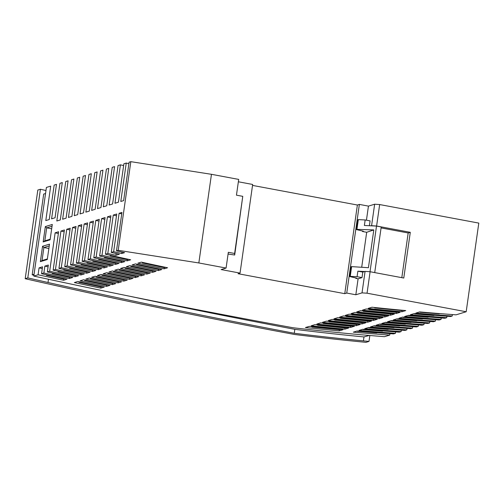 <?xml version="1.0" encoding="UTF-8"?>
<svg xmlns="http://www.w3.org/2000/svg" width="504" height="504" viewBox="0 0 504 504"><rect width="100%" height="100%" fill="white"/><g stroke="black" fill="none" stroke-linecap="round" stroke-linejoin="round"><path stroke-width="0.76" d="M390.499 315.233A446.317 63.731 8.1 0 1 356.738 311.882L360.581 310.71A446.317 63.731 -171.9 0 0 394.342 314.061L390.499 315.233L390.669 314.049A446.317 63.731 8.1 0 1 363.258 311.365M123.638 165.564L120.425 164.839L118.062 165.564L112.594 203.975L109.122 205.034L114.591 166.622L112.235 167.341L106.766 205.752L103.301 206.816L108.763 168.399L106.413 169.117L100.945 207.535L97.474 208.593L102.942 170.176L100.598 170.894L95.13 209.305L91.659 210.363L97.127 171.952L94.783 172.67L89.315 211.082L85.844 212.14L91.312 173.729L88.969 174.441L83.507 212.858L80.035 213.917L85.504 175.499L83.16 176.211L77.698 214.628L74.227 215.687L79.695 177.269L77.358 177.988L71.889 216.399L68.424 217.457L73.886 179.046L71.555 179.758L66.087 218.169L62.622 219.227L68.084 180.816L65.759 181.528L60.291 219.939L56.82 220.998L62.288 182.587L59.963 183.292L55.056 217.772L51.584 218.831L56.492 184.357L54.167 185.062L49.26 219.536L45.795 220.594L50.696 186.121L46.412 187.431L33.8 276.079L38.084 274.768L39.066 267.876L42.531 266.818L41.555 273.71L43.873 273.004L44.856 266.106L48.327 265.047L47.345 271.946L49.669 271.234L55.138 232.817L58.609 231.758L53.14 270.175A1337.931 191.041 -171.9 0 0 78.574 275.694L75.115 276.746A1349 192.616 8.1 0 1 49.669 271.234M119.328 281.364L118.245 281.698A1330.503 189.977 8.1 0 1 96.163 277.036M100.876 274.472L97.417 275.531A1312.007 187.337 8.1 0 0 123.827 281.125L127.273 280.073A1300.931 185.756 -171.9 0 1 100.876 274.472M82.177 273.464L81.062 273.804A1330.503 189.977 8.1 0 1 63.819 270.068L63.901 269.489M63.819 270.068L64.953 269.722M130.045 296.321A1399.262 199.798 -171.9 0 0 294.821 329.332A394.046 56.265 -171.9 0 0 363.976 336.937L369.281 335.45M33.8 276.079A1399.463 199.823 -171.9 0 0 293.07 327.751A396.257 56.58 -171.9 0 0 384.47 336.685L389.731 335.084A446.317 63.731 8.1 0 1 353.323 332.168L357.166 330.996A446.317 63.731 -171.9 0 0 393.567 333.906L395.426 333.339A446.317 63.731 8.1 0 1 359.024 330.429L362.867 329.257A446.317 63.731 -171.9 0 0 399.269 332.168L401.127 331.601A446.317 63.731 8.1 0 1 364.726 328.69L368.563 327.518A446.317 63.731 -171.9 0 0 404.97 330.429L406.829 329.862A446.317 63.731 8.1 0 1 370.427 326.945L374.264 325.773A446.317 63.731 -171.9 0 0 410.672 328.69L412.53 328.123A446.317 63.731 8.1 0 1 376.123 325.206L379.966 324.034A446.317 63.731 -171.9 0 0 416.373 326.951L418.232 326.384A446.317 63.731 8.1 0 1 381.824 323.467L385.667 322.295A446.317 63.731 -171.9 0 0 422.075 325.206L423.933 324.639A446.317 63.731 8.1 0 1 387.526 321.728L391.369 320.557A446.317 63.731 -171.9 0 0 427.776 323.467L429.635 322.9A446.317 63.731 8.1 0 1 393.227 319.99L397.07 318.818A446.317 63.731 -171.9 0 0 433.478 321.728L435.336 321.161A446.317 63.731 8.1 0 1 398.929 318.244L402.772 317.073A446.317 63.731 -171.9 0 0 439.179 319.99L441.038 319.423A446.317 63.731 8.1 0 1 404.63 316.506L408.473 315.334A446.317 63.731 -171.9 0 0 444.881 318.251L446.739 317.684A446.317 63.731 8.1 0 1 410.332 314.767L414.175 313.595A446.317 63.731 -171.9 0 0 450.582 316.512L452.208 316.014A446.317 63.731 8.1 0 1 415.838 313.085L419.681 311.913A446.317 63.731 -171.9 0 0 456.051 314.836L466.181 311.749L367.051 293.202L362.023 292.874L355.83 294.764L346.746 293.063L344.767 293.668L238.064 273.71L240.043 273.105L252.662 184.458L238.361 181.78M380.104 317.274L379.266 317.533L379.096 318.711L382.939 317.539A446.317 63.731 -171.9 0 1 349.178 314.194L345.341 315.365A446.317 63.731 8.1 0 0 379.096 318.711M344.894 329.156A446.317 63.731 8.1 0 1 311.132 325.804L314.975 324.633A446.317 63.731 -171.9 0 0 348.73 327.978L344.894 329.156L345.057 327.972A446.317 63.731 8.1 0 1 317.652 325.282M53.14 270.175L55.471 269.464L60.94 231.046L64.405 229.988L58.943 268.405L61.274 267.693L66.742 229.276L70.207 228.218L64.739 266.635L67.076 265.923L72.544 227.506L76.016 226.447L70.547 264.865L72.885 264.146L78.353 225.735L81.818 224.677L76.356 263.088L78.693 262.376L84.162 223.959L87.633 222.9L82.165 261.318L84.508 260.599L89.977 222.188L93.448 221.13L87.98 259.541L90.329 258.823L95.792 220.412L99.263 219.353L93.794 257.764L96.151 257.046L101.619 218.635L105.084 217.577L99.616 255.988L101.972 255.27L107.44 216.859L110.912 215.794L105.443 254.211L107.806 253.493L115.907 255.301L119.372 254.243A1153.026 164.638 -171.9 0 1 111.277 252.428L113.639 251.71L119.108 213.293L121.943 212.43L116.481 250.841L118.207 250.318L198.841 262.956L226.082 268.052L221.124 269.564L240.043 273.105M111.277 252.428L116.745 214.017L113.274 215.076L107.806 253.493M226.082 268.052L228.325 252.296L234.631 253.474L234.688 255.011L242.764 196.346L236.458 195.168L238.701 179.405L211.459 174.308L130.826 161.664L118.207 250.318M130.826 161.664L129.093 162.194L123.625 200.611L120.79 201.474L126.252 163.063L123.889 163.781L118.427 202.198L114.956 203.257L120.425 164.839M42.544 246.273L40.358 261.639L47.294 259.522L49.486 244.157L42.544 246.273L43.88 247.552L49.235 245.921M45.347 226.573L43.161 241.939L50.098 239.822L52.29 224.456L45.347 226.573L46.683 227.852L52.038 226.22M45.971 190.525L40.421 189.258L37.819 190.052L25.2 278.706A1407.3 200.945 -171.9 0 0 271.713 330.196L294.601 334.48A402.085 57.412 -171.9 0 0 365.967 342.336L368.997 341.41L363.416 340.88L363.976 336.937M99.616 255.988A1190.013 169.917 -171.9 0 0 124.853 261.57L121.395 262.622A1201.032 171.492 8.1 0 1 96.151 257.046M51.673 228.791L46.683 227.852L44.837 240.855L43.161 241.939M50.186 239.224L44.837 240.855M48.869 248.485L43.88 247.552L42.034 260.555L40.358 261.639M47.382 258.924L42.034 260.555M33.919 275.234L32.187 274.837L34.051 274.296M48.479 279.254L48.012 282.505A1399.262 199.798 -171.9 0 0 294.26 333.27L294.821 329.332M369.841 335.5L368.997 341.41M40.421 189.258L27.802 277.912L25.2 278.706M294.26 333.27A394.046 56.265 -171.9 0 0 363.416 340.88M27.802 277.912L48.012 282.505M42.286 268.575A1385.987 197.902 8.1 0 1 39.066 267.876M64.852 278.75L63.737 279.09L63.567 280.274A1385.987 197.902 8.1 0 1 38.084 274.768M63.737 279.09A1385.987 197.902 8.1 0 1 46.45 275.373L47.584 275.026M46.532 274.793L46.45 275.373M58.357 233.522A1349 192.616 8.1 0 1 55.138 232.817M76.4 275.228L75.285 275.568L75.115 276.746M75.285 275.568A1349 192.616 8.1 0 1 58.029 271.839L58.111 271.259M64.159 231.752A1330.503 189.977 8.1 0 1 60.94 231.046M81.062 273.804L80.892 274.982A1330.503 189.977 8.1 0 1 55.471 269.464M87.961 271.7L86.839 272.04L86.669 273.218A1312.007 187.337 8.1 0 1 61.274 267.693M86.839 272.04A1312.007 187.337 8.1 0 1 69.609 268.298L69.697 267.725M69.955 229.988A1312.007 187.337 8.1 0 1 66.742 229.276M75.764 228.218A1293.51 184.697 8.1 0 1 72.544 227.506M93.744 269.936L92.623 270.276L92.453 271.454A1293.51 184.697 8.1 0 1 67.076 265.923M92.623 270.276A1293.51 184.697 8.1 0 1 75.411 266.534L75.493 265.948M81.572 226.441A1275.013 182.057 8.1 0 1 78.353 225.735M99.527 268.166L98.406 268.512L98.236 269.69A1275.013 182.057 8.1 0 1 72.885 264.146M98.406 268.512A1275.013 182.057 8.1 0 1 81.207 264.764L81.289 264.178M93.196 222.9A1238.026 176.772 8.1 0 1 89.977 222.188M111.107 264.632L109.979 264.978L109.809 266.156A1238.026 176.772 8.1 0 1 84.508 260.599M109.979 264.978A1238.026 176.772 8.1 0 1 92.818 261.217L92.9 260.631M116.897 262.868L115.769 263.208L115.605 264.392A1219.529 174.132 8.1 0 1 90.329 258.823M115.769 263.208A1219.529 174.132 8.1 0 1 98.627 259.447L98.708 258.861M99.011 221.124A1219.529 174.132 8.1 0 1 95.792 220.412M104.832 219.353A1201.032 171.492 8.1 0 1 101.619 218.635M122.692 261.097L121.565 261.444L121.395 262.622M121.565 261.444A1201.032 171.492 8.1 0 1 104.435 257.67L104.523 257.084M128.495 259.327L127.361 259.673L127.197 260.851A1182.535 168.853 8.1 0 1 101.972 255.27M127.361 259.673A1182.535 168.853 8.1 0 1 110.256 255.9L110.338 255.308M110.66 217.577A1182.535 168.853 8.1 0 1 107.44 216.859M351.597 325.975L350.759 326.233A446.317 63.731 8.1 0 1 323.354 323.543M116.481 250.841A1136.545 162.282 -171.9 0 0 124.564 252.662L121.729 253.525A1145.542 163.567 8.1 0 1 113.639 251.71M105.443 254.211A1171.523 167.278 -171.9 0 0 130.649 259.799L127.197 260.851M93.794 257.764A1208.504 172.557 -171.9 0 0 119.057 263.34L115.605 264.392M87.98 259.541A1226.988 175.197 -171.9 0 0 113.268 265.104L109.809 266.156M82.165 261.318A1245.478 177.836 -171.9 0 0 107.478 266.874L104.026 267.926A1256.516 179.411 8.1 0 1 78.693 262.376M76.356 263.088A1263.969 180.476 -171.9 0 0 101.695 268.638L98.236 269.69M70.547 264.865A1282.46 183.116 -171.9 0 0 95.911 270.402L92.453 271.454M64.739 266.635A1300.95 185.756 -171.9 0 0 90.128 272.166L86.669 273.218M58.943 268.405A1319.44 188.395 -171.9 0 0 84.351 273.93L80.892 274.982M47.345 271.946A1356.422 193.681 -171.9 0 0 72.796 277.458L69.344 278.51A1367.497 195.262 8.1 0 1 43.873 273.004M41.555 273.71A1374.912 196.321 -171.9 0 0 67.026 279.216L63.567 280.274M158.369 270.579L161.809 269.527A1189.994 169.917 -171.9 0 1 135.538 263.894L132.086 264.947A1201.032 171.492 8.1 0 0 158.369 270.579L158.54 269.394A1201.032 171.492 8.1 0 1 136.578 264.701M106.646 272.714A1282.441 183.116 -171.9 0 0 133.025 278.315L129.578 279.367A1293.51 184.697 8.1 0 1 103.194 273.767L106.646 272.714M152.611 272.336L156.051 271.291A1208.485 172.557 -171.9 0 1 129.755 265.658L126.302 266.711A1219.529 174.132 8.1 0 0 152.611 272.336L152.775 271.158A1219.529 174.132 8.1 0 1 130.801 266.465M396.201 313.494A446.317 63.731 8.1 0 1 362.439 310.143L366.282 308.971A446.317 63.731 -171.9 0 0 400.044 312.322L396.201 313.494L396.371 312.31A446.317 63.731 8.1 0 1 368.959 309.626M118.075 282.876L121.521 281.824A1319.422 188.395 -171.9 0 1 95.105 276.236L91.646 277.288A1330.503 189.977 8.1 0 0 118.075 282.876L118.245 281.698M367.693 322.195A446.317 63.731 8.1 0 1 333.938 318.843L337.781 317.671A446.317 63.731 -171.9 0 0 371.536 321.023L367.693 322.195L367.863 321.01A446.317 63.731 8.1 0 1 340.452 318.32M354.879 312.448A446.317 63.731 -171.9 0 0 388.641 315.8L384.798 316.972A446.317 63.731 8.1 0 1 351.042 313.62L354.879 312.448M106.577 286.385L110.023 285.333A1356.403 193.675 -171.9 0 1 83.57 279.758L80.117 280.81A1367.497 195.262 8.1 0 0 106.577 286.385L106.747 285.207A1367.497 195.262 8.1 0 1 84.628 280.552M141.095 275.852L144.535 274.8A1245.46 177.836 -171.9 0 1 118.201 269.186L114.742 270.238A1256.516 179.411 8.1 0 0 141.095 275.852L141.259 274.674A1256.516 179.411 8.1 0 1 119.246 269.993M332.079 319.41A446.317 63.731 -171.9 0 0 365.835 322.762L361.992 323.933A446.317 63.731 8.1 0 1 328.236 320.582L332.079 319.41M77.805 281.516A1374.899 196.314 -171.9 0 0 104.278 287.091L100.832 288.143A1385.987 197.902 8.1 0 1 74.346 282.568L77.805 281.516M356.29 325.672A446.317 63.731 8.1 0 1 322.535 322.321L326.378 321.149A446.317 63.731 -171.9 0 0 360.133 324.5L356.29 325.672L356.46 324.494A446.317 63.731 8.1 0 1 329.055 321.804M89.34 277.994A1337.912 191.035 -171.9 0 0 115.775 283.582L112.329 284.634A1349 192.616 8.1 0 1 85.882 279.052L89.34 277.994M123.978 267.422A1226.969 175.197 -171.9 0 0 150.293 273.042L146.847 274.094A1238.026 176.772 8.1 0 1 120.519 268.481L123.978 267.422M371.984 307.232A446.317 63.731 -171.9 0 0 405.745 310.577L401.902 311.756A446.317 63.731 8.1 0 1 368.141 308.404L371.984 307.232M320.676 322.894A446.317 63.731 -171.9 0 0 354.432 326.239L350.595 327.411A446.317 63.731 8.1 0 1 316.833 324.066L320.676 322.894M112.423 270.95A1263.95 180.476 -171.9 0 0 138.776 276.557L135.337 277.609A1275.013 182.057 8.1 0 1 108.965 272.002L112.423 270.95M141.328 262.13A1171.504 167.278 -171.9 0 0 167.574 267.769L164.134 268.821A1182.535 168.853 8.1 0 1 137.875 263.183L141.328 262.13M373.395 320.456A446.317 63.731 8.1 0 1 339.639 317.104L343.482 315.932A446.317 63.731 -171.9 0 0 377.238 319.278L373.395 320.456L373.565 319.271A446.317 63.731 8.1 0 1 346.154 316.581M339.192 330.895A446.317 63.731 8.1 0 1 305.43 327.543L309.273 326.371A446.317 63.731 -171.9 0 0 343.035 329.723L339.192 330.895L339.356 329.711A446.317 63.731 8.1 0 1 311.951 327.02M142.342 274.34L141.259 274.674M363 322.497L362.162 322.749A446.317 63.731 8.1 0 1 334.751 320.065M362.162 322.749L361.992 323.933M102.079 286.631L100.995 286.959A1385.987 197.902 8.1 0 1 78.87 282.309M100.995 286.959L100.832 288.143M357.437 331.33A446.317 63.731 8.1 0 0 376.677 332.905L377.401 332.684M389.731 335.084L389.932 333.642M406.829 329.862L407.037 328.425M394.506 327.461L393.781 327.688A446.317 63.731 8.1 0 1 374.541 326.107M252.529 185.409L357.38 205.021L359.365 204.416L368.443 206.117L374.642 204.221L379.663 204.555L478.8 223.096L466.181 311.749M452.208 316.014L452.416 314.572M446.739 317.684L446.941 316.241M441.038 319.423L441.239 317.98M435.336 321.161L435.538 319.725M429.635 322.9L429.836 321.464M423.933 324.639L424.141 323.203M418.232 326.384L418.44 324.941M412.53 328.123L412.738 326.68M401.127 331.601L401.335 330.164M395.426 333.339L395.634 331.903M379.266 317.533A446.317 63.731 8.1 0 1 351.855 314.843M81.207 264.764L82.354 264.411M153.865 270.824L152.775 271.158M98.627 259.447L99.773 259.094M110.256 255.9L111.409 255.547M397.209 312.058L396.371 312.31M125.08 279.607L123.997 279.941L123.827 281.125M123.997 279.941A1312.007 187.337 8.1 0 1 101.928 275.272M58.029 271.839L59.163 271.492M45.543 193.523L43.684 194.072L32.187 274.837M165.388 267.309L164.304 267.637A1182.535 168.853 8.1 0 1 142.361 262.937M113.576 283.122L112.493 283.45A1349 192.616 8.1 0 1 90.392 278.794M70.623 276.986L69.508 277.326L69.344 278.51M69.508 277.326A1367.497 195.262 8.1 0 1 52.24 273.603L53.374 273.256M52.322 273.029L52.24 273.603M48.075 266.811A1367.497 195.262 8.1 0 1 44.856 266.106M105.317 266.402L104.189 266.742A1256.516 179.411 8.1 0 1 87.009 262.993L88.156 262.641M402.904 310.313L402.066 310.571A446.317 63.731 8.1 0 1 374.661 307.881M439.904 313.608L439.173 313.828A446.317 63.731 8.1 0 1 419.945 312.247M75.411 266.534L76.551 266.181M164.304 267.637L164.134 268.821M402.066 310.571L401.902 311.756M385.806 315.536L384.968 315.794L384.798 316.972M384.968 315.794A446.317 63.731 8.1 0 1 357.556 313.104M107.825 284.873L106.747 285.207M136.59 276.098L135.507 276.425L135.337 277.609M69.609 268.298L70.749 267.952M345.895 327.713L345.057 327.972M112.493 283.45L112.329 284.634M159.623 269.067L158.54 269.394M87.381 224.671A1256.516 179.411 8.1 0 1 84.162 223.959M148.1 272.582L147.017 272.916A1238.026 176.772 8.1 0 1 125.017 268.229M350.759 326.233L350.595 327.411M104.435 257.67L105.588 257.317M135.507 276.425A1275.013 182.057 8.1 0 1 113.469 271.75M357.298 324.236L356.46 324.494M391.507 313.797L390.669 314.049M130.832 277.855L129.749 278.183L129.578 279.367M129.749 278.183A1293.51 184.697 8.1 0 1 107.698 273.514M87.091 262.408L87.009 262.993M368.701 320.758L367.863 321.01M340.194 329.459L339.356 329.711M374.403 319.013L373.565 319.271M147.017 272.916L146.847 274.094M92.818 261.217L93.965 260.87M104.189 266.742L104.026 267.926M385.938 322.629A446.317 63.731 8.1 0 0 405.178 324.204L405.909 323.984M380.243 324.368A446.317 63.731 8.1 0 0 399.477 325.943L400.207 325.723M411.611 322.245L410.88 322.466A446.317 63.731 8.1 0 1 391.639 320.891M417.312 320.506L416.581 320.727A446.317 63.731 8.1 0 1 397.341 319.145M423.014 318.761L422.283 318.988A446.317 63.731 8.1 0 1 403.043 317.407M428.715 317.022L427.984 317.243A446.317 63.731 8.1 0 1 408.744 315.668M434.416 315.284L433.686 315.504A446.317 63.731 8.1 0 1 414.446 313.929M388.804 329.206L388.08 329.427A446.317 63.731 8.1 0 1 368.84 327.846M363.138 329.591A446.317 63.731 8.1 0 0 382.379 331.166L383.103 330.945M128.885 163.655A1145.542 163.567 8.1 0 1 126.252 163.063M115.907 255.301L116.159 253.525M116.487 215.794L113.274 215.076M121.735 213.885A1145.542 163.567 8.1 0 1 119.108 213.293M367.051 293.202L370.106 271.732L403.78 278.032L410.288 232.325L376.608 226.025L379.663 204.555M198.841 262.956L211.459 174.308M242.764 196.346L234.631 253.474M357.38 205.021L344.767 293.668M359.365 204.416L346.746 293.063M374.642 204.221L371.587 225.697L376.608 226.025M370.018 271.725L376.513 226.069L364.379 225.477L365.161 219.958L370.081 220.878L369.388 225.723M357.871 271.177L362.792 272.097L364.707 271.511L357.871 271.177L357.084 276.696L350.242 276.362L351.628 266.622L368.43 267.706L373.804 229.925L356.933 229.364L358.319 219.624L365.161 219.958M362.571 231.034L362.502 231.5L363.315 231.204L356.372 229.566L357.764 219.794L358.319 219.624M371.215 225.811L371.587 225.697M368.443 206.117L366.44 220.198M355.83 294.764L358.098 278.807L362.004 277.616L357.084 276.696M355.887 277.962L355.83 278.384L358.098 278.807M361.702 267.271L366.685 232.281L362.502 231.5M362.792 272.097L362.004 277.616M362.023 292.874L365.079 271.398L364.707 271.511M370.106 271.732L365.079 271.398M374.718 272.595L381.213 226.951L376.513 226.069M381.081 227.903L408.177 232.968L401.814 277.66M410.288 232.325L408.177 232.968M356.372 229.566L356.933 229.364M350.242 276.362L349.688 276.532L351.08 266.761L351.628 266.622M349.688 276.532L356.637 278.139L355.83 278.384M373.804 229.925L366.685 232.281M234.688 255.011L228.079 254.048M121.729 253.525L121.937 252.069"/></g></svg>

